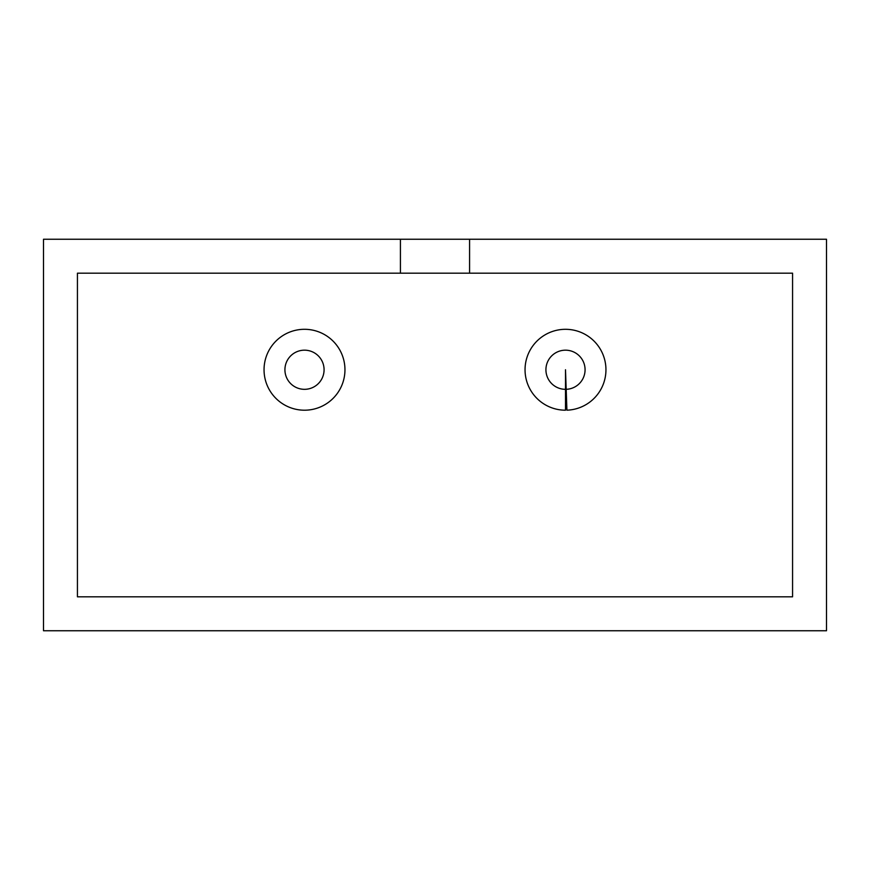 <?xml version="1.0" encoding="UTF-8"?>
<svg xmlns="http://www.w3.org/2000/svg" width="870" height="870" viewBox="0 0 870 870"><rect width="100%" height="100%" fill="white"/><g stroke="black" fill="none" stroke-linecap="round" stroke-linejoin="round"><path stroke-width="1.3" d="M304.5 389.325A19.575 19.575 0 0 0 324.075 369.75A19.575 19.575 0 0 0 304.5 350.175A19.575 19.575 0 0 0 284.925 369.75A19.575 19.575 0 0 0 304.5 389.325M304.5 410.205A40.455 40.455 0 0 0 344.955 369.75A40.455 40.455 0 0 0 304.5 329.295A40.455 40.455 0 0 0 264.045 369.75A40.455 40.455 0 0 0 304.5 410.205M469.582 239.25L826.5 239.25L826.5 630.75L43.5 630.75L43.5 239.25L400.417 239.25L400.417 273.18L77.43 273.18L77.43 596.82L792.57 596.82L792.57 273.18L469.582 273.18L469.582 239.25L400.417 239.25M400.417 273.18L469.582 273.18M566.914 410.183A40.455 40.455 0 0 0 600.05 348.718A40.455 40.455 0 0 0 530.232 349.936A40.455 40.455 0 0 0 565.5 410.205L565.5 389.325A19.575 19.575 0 0 1 548.437 360.158A19.575 19.575 0 0 1 582.215 359.571A19.575 19.575 0 0 1 566.185 389.314L566.914 410.183M566.185 389.314L565.5 369.75L565.5 389.325"/></g></svg>

